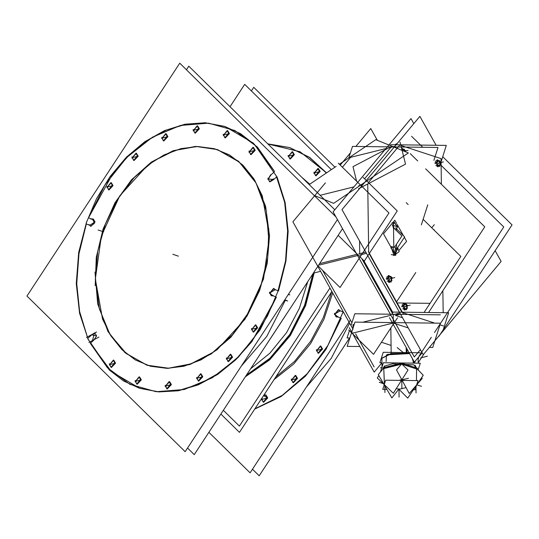 <?xml version="1.0" encoding="UTF-8"?>
<svg xmlns="http://www.w3.org/2000/svg" width="539" height="539" viewBox="0 0 539 539"><rect width="100%" height="100%" fill="white"/><g stroke="black" fill="none" stroke-linecap="round" stroke-linejoin="round"><path stroke-width="0.81" d="M217.561 149.62L238.528 161.242L254.981 180.605L265.599 206.154L269.527 235.826L267.189 263.456L259.562 290.71L247.125 315.888L230.658 337.427L211.18 353.975L189.91 364.499L168.175 368.346L147.329 365.28L126.362 353.651L109.909 334.288L99.291 308.739L95.363 279.067L97.694 251.477L105.3 224.258L117.704 199.1L134.13 177.574L153.568 161.013L174.804 150.455L196.513 146.554L217.345 149.546M93.301 219.063L95.046 221.967L90.936 226.319M90.727 226.239L89.676 225.275L95.046 221.967L91.866 219.09L93.079 219.002M225.073 126.544L253.357 143.111L274.432 171.294L257.305 146.931L234.809 130.485L208.559 123.148L180.437 125.432L152.456 137.182L126.631 157.556L104.802 185.093L88.544 217.817L91.468 218.935L88.544 217.817L112.988 173.282L129.131 155.104L147.16 140.538L166.436 130.108L186.278 124.172L205.979 122.946L224.857 126.476M269.783 181.778L268.247 178.961L273.691 179.554L276.682 176.88L273.691 179.554L269.999 181.865M278.124 290.757L275.227 289.645L273.953 288.574L269.837 292.926L275.227 289.645L278.124 290.757M271.373 295.749L269.837 292.926L272.902 295.844L271.589 295.83M90.296 343.276L111.411 371.667L139.817 388.349L158.702 391.934L178.429 390.755L198.298 384.853L217.608 374.437L235.671 359.87L251.848 341.679L276.339 297.097L260.047 329.861L238.177 357.418L212.305 377.785L184.284 389.502L156.128 391.732L129.865 384.3L107.382 367.753L90.296 343.276L93.557 340.365L96.643 335.932L93.557 340.365L90.296 343.276M94.891 333.035L96.643 335.932L91.482 334.78L94.669 332.974M76.727 283.696L79.624 311.616L87.385 336.976L79.624 311.616L76.727 283.696L78.95 253.788L86.307 224.062L78.95 253.788L76.727 283.696M228.226 361.507L226.69 358.684L230.807 354.332L232.552 357.229L228.442 361.588M250.864 154.599L249.328 151.776L253.438 147.423L255.19 150.32L251.073 154.68M163.6 140.922L162.064 138.105L166.174 133.746L167.925 136.65L163.809 141.009M108.757 189.883L107.221 187.06L111.337 182.708L113.082 185.605L108.972 189.964M198.5 381.066L196.964 378.243L201.074 373.891L202.826 376.788L198.709 381.147M167.063 388.868L165.527 386.052L169.637 381.693L171.389 384.597L167.272 388.949M136.994 384.159L135.457 381.336L139.567 376.983L141.319 379.88L137.209 384.24M111.236 367.389L109.7 364.573L113.817 360.214L115.562 363.118L111.452 367.47M133.867 160.481L132.331 157.664L136.448 153.305L138.193 156.209L134.083 160.568M195.037 133.12L193.501 130.297L197.611 125.944L199.363 128.841L195.253 133.2M225.107 137.829L223.57 135.013L227.68 130.654L229.432 133.557L225.315 137.91M253.337 332.105L251.801 329.289L255.917 324.929L257.662 327.833L253.552 332.186M285.34 300.263L266.751 336.471L241.452 365.887L266.751 336.471L285.34 300.263M284.794 299.832L285.421 300.034L284.794 299.832M281.877 321.076L270.416 338.532L281.877 321.076M266.818 344.023L286.748 313.651L266.818 344.023M349.616 323.144L331.195 358.368L306.401 387.036L331.195 358.368L349.616 323.144M289.8 147.625L267.91 143.974L300.007 151.762L326.573 172.871L309.743 157.476L290.016 147.699M343.067 311.906L340.17 310.794L338.896 309.723L334.786 314.082L340.17 310.794L343.067 311.906M336.323 316.898L334.786 314.082L337.845 316.993L336.531 316.979M254.684 409.121L281.156 396.502L305.431 376.202L325.913 349.535L341.281 318.246L325.913 349.535L305.431 376.202L281.156 396.502L254.684 409.121M293.176 382.656L291.639 379.833L295.749 375.481L297.501 378.378L293.384 382.737M318.286 353.254L316.75 350.438L320.86 346.078L322.612 348.982L318.495 353.341M315.807 175.748L314.271 172.931L318.381 168.572L320.132 171.476L316.016 175.829M290.049 158.978L288.513 156.162L292.623 151.803L294.375 154.706L290.265 159.059M263.659 402.296L267.768 397.937L263.483 395.72L266.023 395.04L267.768 397.937L261.907 399.392L262.197 397.681L261.907 399.392L263.443 402.215M275.725 377.051L294.523 361.44L310.686 341.234L323.319 317.552L331.721 291.714L323.319 317.552L310.686 341.234L294.523 361.44L275.725 377.051M245.973 375.784L269.85 358.859L290.117 334.692L305.081 305.296L313.503 273.111L305.081 305.296L290.117 334.692L269.85 358.859L245.973 375.784M250.514 368.865L269.931 353.207L286.58 332.59L299.435 308.247L307.742 281.654L299.435 308.247L286.58 332.59L269.931 353.207L250.514 368.865M385.917 148.555L350.64 157.314L342.38 167.198L350.64 157.314L385.917 148.555M351.92 322.794L322.504 270.241L351.92 322.794M352.971 324.673L353.025 328.083L352.971 324.673L354.211 324.363M381.457 342.278L391.105 345.418L381.457 342.278M395.538 315.463L402.518 317.734M362.909 322.207L390.97 315.234M408.218 327.921L393.928 323.272L408.218 327.921M392.608 323.225L353.092 333.041L392.608 323.225M393.275 322.591L393.167 314.688L393.275 322.591M395.619 253.397L397.533 248.883L396.933 248.688L397.533 248.883L395.619 253.397M396.583 248.445L396.522 244.14L396.583 248.445M396.333 230.51L396.32 229.371L396.333 230.51M393.989 222.344L392.507 225.167L397.256 226.717L396.63 228.96L397.256 226.717L394.164 222.311M391.287 247.738L393.719 254.59L394.952 254.287L393.719 254.59M400.854 145.483L441.037 158.574L441.394 184.244L441.037 158.574L400.854 145.483M442.883 290.669L443.186 312.694L442.883 290.669M392.756 222.688L390.991 224.803L392.796 222.641L392.075 222.823M390.829 147.336L394.824 146.338L390.829 147.336L364.546 178.8M359.735 253.66L359.56 241.014M358.839 189.425L358.826 188.603M392.48 313.469L361.736 258.552M435.755 160.892L437.149 160.548L435.755 160.892M437.634 166.187L438.631 165.938L437.634 166.187M402.545 304.178L403.94 303.834L402.545 304.178M404.425 309.474L405.422 309.224L404.425 309.474M387.096 276.581L388.484 276.238L387.096 276.581M388.976 281.877L389.973 281.627L388.976 281.877M412.173 358.166L413.251 361.689L412.173 358.166M415.529 360.746L414.686 362.168L415.529 360.746M414.606 362.195L414.006 362.161L414.019 363.151M416.613 368.919L417.105 368.177L402.593 363.454L402.101 364.196L416.613 368.919L417.105 368.177M95.005 272.054L97.727 303.908L107.995 331.6L124.886 352.634L146.898 365.139L168.417 368.191L190.84 363.886L212.676 352.519L232.477 334.834L248.937 312.007L260.95 285.549L267.735 257.218L268.826 228.893M269.015 242.557L266.293 210.702L256.025 183.017L239.134 161.976L217.129 149.478L195.603 146.419L173.181 150.725L151.344 162.098L131.543 179.783L115.09 202.61L103.07 229.062L96.292 257.393L95.194 285.717M335.851 216.786L179.73 63.211L26.95 296.052L185.153 451.682L337.434 219.609M186.427 69.794L188.812 66.162L334.786 209.765M187.538 448.057L194.235 454.64L342.501 228.671M86.712 221.502L78.721 252.393L76.295 283.554L79.57 313.3L88.362 340.021M96.562 332.051L94.797 333.001M94.763 333.014L86.523 337.441M90.539 335.831L94.46 332.893L92.607 340.244M98.92 337.077L88.881 342.467M87.716 338.593L109.309 369.97L123.485 380.905L139.385 388.208L158.823 391.826L179.137 390.398L199.558 383.99L219.319 372.826L237.686 357.337L253.963 338.094L267.539 315.827L277.915 291.37M285.865 300.162L287.617 301.065L284.666 300.028M273.105 295.433L271.157 295.689L269.439 292.131M269.46 293.425L273.516 288.432L275.038 290.022M288.48 294.213L289.82 294.907L288.358 294.395M277.72 291.949L285.502 261.011L287.705 229.877M287.738 232.242L284.68 202.415L276.089 175.546M273.482 178.78L269.561 181.724L267.849 178.166M267.87 179.453L271.413 174.367M276.305 176.017L254.711 144.641L240.535 133.706L224.642 126.409L205.197 122.784L184.884 124.213L164.462 130.627L144.701 141.784L126.335 157.273L110.057 176.516L96.481 198.783L86.105 223.247M90.916 219.178L92.87 218.922L94.365 223.422L90.505 226.178L88.982 224.588M267.856 342.433L284.666 316.824M280.758 322.767L271.339 337.131M220.869 414.046L239.457 432.332L331.883 291.471M251.369 90.943L253.754 87.318L334.968 167.211M252.481 469.206L259.178 475.789L349.575 338.02M208.896 432.298L250.103 472.838L349.878 320.772M230.018 106.702L244.679 84.36L331.37 169.637M326.378 173.012L309.453 157.435L289.584 147.558L267.775 143.839M342.663 313.098L343.168 311.623M334.402 314.574L338.465 309.581L339.981 311.171M338.047 316.582L336.1 316.838L334.389 313.28M254.92 408.771L282.274 395.343L307.163 373.736L327.84 345.472L342.858 312.519M246.336 375.232L269.83 358.334L289.766 334.416L304.542 305.424L312.964 273.697M245.346 376.748L269.689 359.843L290.38 335.447L305.64 305.64L314.176 272.943M291.262 380.325L295.318 375.339L297.029 378.897M297.009 377.603L292.953 382.596L291.242 379.038M316.373 350.929L320.429 345.937L322.14 349.501M322.12 348.207L318.064 353.2L316.353 349.643M313.893 173.423L317.949 168.431L319.661 171.988M319.64 170.695L315.584 175.687L313.873 172.13M288.136 156.654L292.192 151.661L293.903 155.219M293.89 153.932L289.827 158.917L288.116 155.36M261.53 399.884L261.496 398.745L263.221 402.155L267.283 397.162M263.955 394.999L265.586 394.898L267.297 398.456M232.066 356.454L228.01 361.447L226.299 357.889M226.313 359.176L230.369 354.19L232.087 357.748M257.177 327.058L253.121 332.051L251.41 328.487M251.423 329.78L255.486 324.788L257.197 328.345M254.698 149.546L250.642 154.538L248.93 150.981M248.944 152.274L253.007 147.282L254.718 150.839M228.94 132.783L224.884 137.768L223.173 134.211M223.193 135.505L227.249 130.512L228.96 134.07M198.871 128.066L194.815 133.059L193.103 129.501M193.124 130.795L197.18 125.803L198.891 129.36M167.434 135.875L163.378 140.868L161.666 137.304M161.687 138.597L165.742 133.605L167.454 137.162M137.708 155.434L133.652 160.427L131.94 156.862M131.954 158.156L136.01 153.164L137.728 156.721M112.597 184.83L108.541 189.822L106.823 186.265M106.843 187.552L110.899 182.566L112.617 186.123M115.076 362.343L111.014 367.329L109.302 363.771M109.323 365.065L113.379 360.072L115.09 363.63M140.827 379.106L136.771 384.098L135.06 380.541M135.08 381.834L139.136 376.842L140.847 380.399M170.897 383.822L166.841 388.808L165.129 385.25M165.15 386.544L169.206 381.551L170.917 385.109M202.334 376.013L198.278 381.006L196.567 377.448M196.587 378.735L200.643 373.749L202.354 377.307M433.922 160.339L438.032 147.464L352.479 146.379L348.807 157.873M411.621 136.32L422.751 147.268M440.619 164.846L503.77 226.966L434.522 332.489M431.368 337.306L419.066 356.057M349.845 338.02L347.069 337.987L349.434 330.596L347.069 337.987L349.845 338.02M440.37 314.823L354.817 313.738L351.037 325.563L354.817 313.738L440.37 314.823M392.816 312.425L363.771 260.553M356.892 254.368L319.56 263.638M338.31 163.189L388.936 212.993L340.042 287.503L318.077 265.895M339.375 164.24L375.784 139.668L408.373 152.908L333.641 203.344L314.122 195.408M336.228 166.362L309.204 184.601M410.981 118.546L333.068 211.82L414.309 356.926L333.068 211.82L410.981 118.546L413.817 123.606L410.981 118.546M420.386 349.656L414.309 356.926L420.386 349.656M410.327 153.682L417.732 160.972M425.702 168.808L484.736 226.879L428.545 312.512M430.149 303.356L404.109 303.026M404.082 303.006L407.262 305.303L406.48 309.757L403.307 307.459L404.082 303.026L397.135 302.938M377.394 140.322L370.792 128.525L355.841 146.419M350.37 152.968L340.244 165.096M325.388 182.883L292.879 221.805L353.038 329.255M355.619 333.863L374.12 366.911M406.932 348.807L406.992 353.038M406.217 347.527L406.291 352.971M391.193 351.745L390.647 352.398M420.11 352.769L383.222 352.304L379.887 362.76L381.969 362.787L374.194 372.099L349.299 327.638M424.146 353.611L418.17 362.713M359.87 346.516L347.183 346.355L354.931 322.106L440.484 323.191L432.743 347.446L429.334 347.399M397.512 317.808L373.554 354.325L348.746 329.922M422.152 352.816L414.383 362.114L389.495 317.66M392.87 224.648L394.13 228.597M404.371 237.342L406.601 241.324L398.793 250.669M396.098 253.889L395.666 254.415M403.421 235.644L397.142 224.433M396.563 223.395L394.797 220.242L383.485 233.791L395.282 254.873M390.923 248.162L390.991 247.206M390.997 247.199L394.386 247.246M495.125 250.709L501.129 261.442L423.223 354.716L341.982 209.61L419.894 116.336L436.098 145.281M442.708 156.694L512.05 224.904L439.049 336.168M441.273 161.201L446.312 145.409L390.593 144.701M389.724 147.43L352.978 166.666L356.643 181.225M394.838 144.755L397.176 143.536M399.992 142.06L405.55 164.152L358.536 188.758M338.135 235.334L364.31 261.085L397.216 210.931L363.145 177.412M395.208 315.544L400.544 314.217M358.731 253.909L365.799 252.158M403.098 313.583L368.353 251.524M443.61 328.561L448.65 312.768L392.931 312.061L392.163 314.466M434.319 224.716L431.752 227.788M434.394 229.863L434.151 230.153M391.247 254.603L393.389 254.967M394.386 255.142L395.714 255.365L395.309 247.34L390.842 246.579M397.566 247.825L399.21 251.632L393.686 255.648M398.011 248.85L398.132 248.459L395.363 248.425M395.511 227.869L404.681 236.884L395.828 250.365M396.428 229.344L397.587 226.178M397.593 227.067L394.339 222.257L392.884 225.531M393.578 227.802L401.885 235.974L394.514 247.206M421.35 224.817L427.744 204.807M415.778 272.545L396.542 301.867M406.19 202.644L408.138 204.557M423.115 219.292L460.838 256.402L424.058 312.452M435.101 163.613L437.917 161.565L437.169 159.827M438.503 160.777L437.621 160.871M436.988 161.457L437.136 160.629M436.725 160.373L439.77 160.831L439.292 161.073M439.851 162.414L438.436 160.757L437.607 160.844M438.247 160.413L439.251 161.134M440.208 163.721L440.828 162.118L439.063 160.918M438.315 160.413L437.998 160.198M439.851 164.732L439.817 162.32M439.965 164.907L440.141 163.89M437.85 166.854L440.673 164.806L440.181 163.667M438.436 165.567L438.935 165.924M439.144 165.433L439.878 164.658M436.792 165.075L439.837 165.534M437.681 164.766L438.268 165.298M438.497 165.608L436.961 164.496M437.021 166.477L438.14 163.58L435.31 161.666M437.008 161.37L436.617 163.573M436.961 162.266L436.961 162.778M439.689 166.47L440.471 162.017L437.291 159.719L436.516 164.173L439.689 166.47M402.114 150.368L402.545 150.044L401.798 148.306M403.132 149.256L402.249 149.357M401.717 148.905L404.398 149.31L403.92 149.552M404.479 150.893L403.064 149.236L402.235 149.323M402.876 148.892L403.879 149.62M405.079 151.574L405.456 150.597L403.691 149.397M402.943 148.892L402.626 148.683M403.084 149.222L404.445 150.799M404.924 151.506L405.099 150.496L401.919 148.205L401.764 149.108M401.892 306.9L404.708 304.852L403.96 303.113M405.294 304.063L404.412 304.158M403.778 304.744L403.927 303.915M403.516 303.659L406.561 304.117L406.076 304.36M406.635 305.701L405.227 304.043M405.038 303.7L406.042 304.42M406.999 307.008L407.619 305.404L405.847 304.205M405.106 303.7L404.789 303.484M405.988 308.726L406.635 308.018L406.601 305.606M406.756 308.193L406.932 307.176M404.641 310.141L407.464 308.092L406.972 306.954M405.227 308.854L405.726 309.211M405.934 308.719L406.669 307.944M403.583 308.362L406.628 308.82M404.472 308.052L405.058 308.584M405.288 308.894L403.751 307.782M403.812 309.763L404.93 306.866L402.101 304.953M403.792 304.656L403.408 306.859M403.751 305.552L403.751 306.064M386.436 279.303L389.259 277.255L388.504 275.51M389.838 276.467L388.956 276.561M388.329 277.14L388.471 276.318M388.06 276.056L391.112 276.52L390.627 276.763M391.186 278.104L389.778 276.446M389.582 276.096L390.593 276.824M391.543 279.411L392.17 277.801L390.398 276.601M389.65 276.103L389.333 275.887M391.186 280.415L391.152 278.009M391.301 280.59L391.476 279.579M389.192 282.537L392.008 280.489L391.516 279.35M389.778 281.25L390.276 281.614M390.485 281.115L391.22 280.341M388.127 280.758L391.173 281.223M389.023 280.455L389.609 280.987M389.838 281.297L388.296 280.186M388.356 282.166L389.481 279.269L386.652 277.349M388.343 277.053L387.959 279.263M388.302 277.949L388.296 278.468L388.269 277.969M391.024 282.16L391.806 277.706L388.632 275.409L387.851 279.862L391.024 282.16M414.72 363.158L414.7 361.736M409.492 353.375L387.602 354.298L409.499 353.389L391.146 353.517L381.902 358.112L382.023 366.978L381.902 358.314L391.206 353.705L409.62 353.604L386.369 354.871L386.106 361.507M413.272 363.145L413.224 360.052M415.865 360.348L414.781 362.154L414.046 362.08M418.116 359.014L418.83 356.798M414.269 362.154L412.389 358.556M380.379 372.119L383.37 362.76L420.258 363.232L418.089 370.024M383.35 368.218L382.831 368.036L383.397 367.719M383.317 368.137L382.845 367.975L383.209 368.305M401.973 380.372L401.737 379.975M400.908 363.212L401.528 364.121M401.447 363.717L408.057 370.024L393.322 393.241L377.287 377.954L378.829 375.528M384.981 365.826L383.862 367.591M383.391 368.332L378.331 374.672L391.826 397.91L398.617 389.448L406.076 387.608M401.454 364.209L383.431 368.683L382.939 367.82L401.036 363.326M401.71 363.913L401.811 363.32L400.645 363.441M402.02 380.076L401.683 380.069M401.683 380.372L401.959 379.961M421.666 377.556L422.192 378.519L409.222 393.443L396.522 369.875L401.946 363.636M399.217 389.468L407.74 398.112L423.236 375.245L416.984 368.642M416.485 367.942L415.084 365.341M401.811 364.068L402.377 363.347L417.469 368.258L416.91 369.107L402.006 364.256M417.024 368.568L417.442 368.474L417.078 368.15M383.323 368.366L382.818 368.204L383.344 368.406M413.42 389.731L415.091 389.751L418.021 380.581L385.661 380.17L382.73 389.34L386.881 389.394M399.298 389.556L398.543 389.542M401.602 363.872L401.609 363.32L402.694 363.468M412.827 359.338L413.905 361.265M397.155 347.601L403.57 352.782M223.321 410.307L239.37 426.086L329.956 288.028M268.247 178.961L270.659 174.737M278.548 290.925L285.933 261.152L288.156 231.197L285.118 202.556L276.952 176.644M269.527 235.826L263.483 279.101L245.097 319.081L217.17 349.676L200.926 359.924L183.961 366.23L166.942 368.359L150.522 366.224L135.323 359.911L121.942 349.656L110.879 335.864L102.572 319.054L95.363 279.067L101.406 235.792L119.793 195.819L147.713 165.217L163.964 154.976L180.922 148.663L197.941 146.534L214.367 148.67L229.56 154.983L242.948 165.237L254.01 179.036L262.318 195.839L269.527 235.826M232.552 357.229L226.69 358.684L232.552 357.229M255.19 150.32L249.328 151.776L255.19 150.32M167.925 136.65L162.064 138.105L167.925 136.65M113.082 185.605L107.221 187.06L113.082 185.605M202.826 376.788L196.964 378.243L202.826 376.788M171.389 384.597L165.527 386.052L171.389 384.597M141.319 379.88L135.457 381.336L141.319 379.88M115.562 363.118L109.7 364.573L115.562 363.118M138.193 156.209L132.331 157.664L138.193 156.209M199.363 128.841L193.501 130.297L199.363 128.841M229.432 133.557L223.57 135.013L229.432 133.557M257.662 327.833L251.801 329.289L257.662 327.833M86.341 223.975L89.211 225.073M90.613 335.858L87.938 338.249M273.024 295.803L275.921 296.915M274.344 171.84L271.488 174.387M332.704 292.933L323.845 319.445L310.585 343.599L293.688 364.007L274.122 379.503M301.82 177.331L309.81 184.19M291.639 379.833L297.501 378.378L291.639 379.833M316.75 350.438L322.612 348.982L316.75 350.438M314.271 172.931L320.132 171.476L314.271 172.931M288.513 156.162L294.375 154.706L288.513 156.162M337.966 316.952L340.864 318.064M172.81 254.307L178.396 256.126L172.81 254.307M98.132 229.991L103.717 231.81L98.132 229.991M353.874 186.912L320.085 195.307M319.566 264.993L357.559 255.56M406.588 348.187L406.649 352.6M392.507 225.167L393.524 228.368L393.787 247.084M392.843 247.354L395.276 254.206M368.427 182.613L399.736 145.119M362.787 184.702L358.785 185.692M368.656 252.063L367.706 183.961M359.756 255.014L366.466 253.35M401.905 312.175L369.161 253.694M399.877 313.024L393.167 314.688M443.375 325.927L439.965 324.822M434.744 323.117L402.572 312.64M437.513 165.203L438.113 165.332M437.399 164.813L437.446 165.177M435.822 165.594L437.419 165.203M436.482 162.556L434.885 162.953M436.913 161.895L436.543 162.502M436.529 162.576L436.731 162.919M436.934 162.286L436.927 162.758M439.197 165.439L439.864 164.712L439.837 162.36L438.456 160.743M437.675 164.799L438.194 165.284M437.708 163.29L443.395 161.875L437.708 163.29M404.344 151.27L408.023 150.361L404.344 151.27M404.304 308.49L404.904 308.618M404.189 308.099L404.237 308.463M402.613 308.881L404.21 308.49M403.273 305.842L401.676 306.24M403.704 305.182L403.334 305.788M403.32 305.862L403.522 306.206M403.718 305.573L403.718 306.044M406.655 307.998L406.622 305.647L405.247 304.03L404.398 304.131M404.459 308.086L404.984 308.571M404.499 306.576L410.186 305.162L404.499 306.576M388.855 280.893L389.448 281.014M388.734 280.502L388.787 280.859M387.157 281.284L388.754 280.886M387.817 278.239L386.22 278.636M388.248 277.578L387.878 278.185M387.864 278.265L388.073 278.609M390.532 281.122L391.206 280.401L391.173 278.05L389.798 276.433L388.949 276.534M389.01 280.482L389.529 280.974M389.05 278.973L394.73 277.565L389.05 278.973M397.068 362.936L406.366 363.057L397.068 362.936M413.811 364.829L392.641 363.764L384.361 366.109L382.623 369.33L384.361 366.109L392.641 363.764L413.811 364.829L417.354 369.276L413.811 364.829M382.885 368.009L383.337 368.184L383.047 367.854M417.402 368.447L417.045 368.548L417.402 368.447M401.144 363.36L402.249 363.374M383.35 367.746L400.753 363.427L401.178 364.182L383.781 368.501L383.35 367.746M384.395 384.011L383.781 368.595L384.442 383.997L379.227 382.313M399.17 380.339L401.36 379.8L401.346 378.829M402.276 379.139L402.283 379.806L404.102 380.406M416.472 380.561L416.607 369.006L416.472 380.561M396.327 388.511L399.251 389.461M402.377 380.743L401.299 380.669M401.71 363.333L401.656 363.919M384.826 385.142L384.927 392.507M401.777 379.921L408.474 378.257M383.357 368.38L390.061 366.715M383.007 367.834L401.097 363.34M401.777 380.069L401.892 388.289M416.741 384.792L421.511 386.348M402.599 364.081L408.191 365.9M402.303 363.36L417.395 368.272M415.946 385.708L416.047 392.897M398.961 388.74L399.076 397.108M427.36 356.218L420.656 357.883M381.848 367.517L380.413 367.874M418.096 357.674L418.176 363.205L418.102 357.667M313.314 273.158L320.617 271.346L313.314 273.158M390.856 327.955L391.213 353.49L390.856 327.955M408.663 353.247L408.643 351.859L408.663 353.247"/></g></svg>
